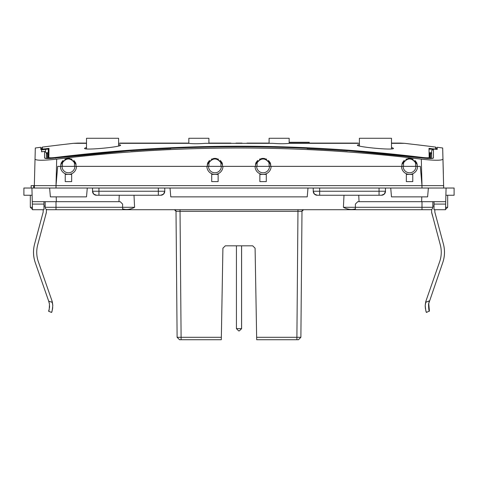 <?xml version="1.0" encoding="UTF-8"?>
<svg xmlns="http://www.w3.org/2000/svg" width="478" height="478" viewBox="0 0 478 478"><rect width="100%" height="100%" fill="white"/><g stroke="black" fill="none" stroke-linecap="round" stroke-linejoin="round"><path stroke-width="0.72" d="M302.096 210.744A1.607 1.607 0 0 0 301.988 211.294L303.584 209.705A1.607 1.607 0 0 0 301.988 211.294L297.979 211.294L301.988 211.294L300.889 337.301L299.461 338.729M300.889 337.301L298.463 339.727L256.692 339.727L256.65 337.301L300.889 337.301L299.162 339.027M301.672 248.19L301.69 245.823L301.672 248.19M175.904 210.744A1.607 1.607 0 0 1 176.012 211.294L180.021 211.294L176.012 211.294L177.111 337.301L176.31 245.823M221.35 337.301L221.308 339.727L179.537 339.727L177.111 337.301L221.35 337.301L222.909 248.19L225.311 245.823L252.689 245.823L255.091 248.19L256.65 337.301M225.311 245.823L222.909 248.19M255.091 248.19L252.689 245.823M178.838 339.027L177.912 338.101M296.88 339.727L297.979 209.705M180.021 209.705L181.12 339.727M303.584 209.705A1.607 1.607 0 0 0 303.01 209.812M174.416 209.705L176.012 211.294A1.607 1.607 0 0 0 174.416 209.705A1.607 1.607 0 0 1 174.99 209.812M432.829 201.68L432.829 207.297A2.408 2.408 0 0 1 430.421 209.705L51.074 209.705M51.044 209.705L47.579 209.705A2.408 2.408 0 0 1 46.372 209.382A2.408 2.408 0 0 0 47.579 209.705A2.408 2.408 0 0 1 45.171 207.297L45.171 201.68M421.996 209.705L425.354 209.705L421.996 209.705L421.996 207.297L355.381 207.297L355.381 204.088L357.789 201.68L359.056 201.68L358.739 195.257M431.628 152.721L430.678 152.721L430.66 153.522L431.628 153.522L431.628 158.463L431.628 150.672L433.438 149.076L433.438 157.979C432.847 158.756 429.101 158.756 422.188 157.979A1503.615 1503.615 0 0 0 347.351 150.69L347.351 150.899A1503.053 1451.841 180 0 0 307.223 148.616L307.223 148.329A1503.615 1503.615 0 0 0 170.777 148.329L170.777 148.616A1503.053 1451.841 180 0 0 130.649 150.899L130.649 150.69A1503.615 1503.615 0 0 0 55.812 157.979C48.899 158.756 45.153 158.756 44.562 157.979L44.562 151.383A1511.567 1511.567 0 0 0 41.556 151.777L41.556 149.465L41.556 151.777M46.372 153.522L47.34 153.522L47.322 152.721L48.23 152.721L48.206 154.269L47.352 154.269L47.322 152.721L46.354 152.721L46.372 158.463L46.372 152.978L44.562 151.383M41.556 149.465L40.755 149.441L40.755 147.278A1516.132 1516.132 0 0 0 35.318 148.001L35.025 159.144C36.262 160.608 43.486 160.608 56.691 159.144A1496.546 1496.032 180 0 1 421.309 159.144C434.514 160.608 441.738 160.608 442.975 159.144L442.682 148.001A1516.132 1516.132 0 0 0 437.245 147.278L437.245 149.357L433.438 149.076M431.628 153.522L431.628 152.978M40.755 149.357L41.616 149.375M442.682 148.001L443.668 188.033L428.384 188.033L427.613 196.864L391.494 196.864L390.723 188.033L385.477 188.033L385.477 191.242L384.3 194.08L381.462 195.257L317.255 195.257L314.416 194.08L313.239 191.242A4.015 4.015 0 0 0 317.255 195.257M432.142 158.391L433.438 157.979M170.771 148.311C216.259 146.25 261.741 146.25 307.229 148.311L307.223 148.616M44.562 157.979L45.858 158.391M443.351 173.586L442.975 159.144M35.025 159.144L34.332 185.625L31.124 185.625L33.663 185.625L33.729 188.033M34.649 173.586L34.332 185.625L443.668 185.625L443.668 188.033M41.156 185.625L56.004 185.625L57.689 166.362L60.82 166.362L61.22 162.867L63.024 160.447M34.398 185.625L34.332 188.033L34.398 185.625M421.309 159.144L421.996 185.625L420.311 166.362L417.18 166.362L417.18 164.617A1.607 1.105 0 0 1 417.18 164.617L416.78 162.867L417.18 164.617A1.607 1.105 0 0 0 415.573 163.512L415.573 166.362M406.342 174.392L412.765 174.392L412.765 181.616L406.342 181.616L406.342 173.717A8.024 8.024 0 0 0 417.581 166.362L401.932 166.362L401.932 164.617A1.607 1.105 0 0 1 401.932 164.605L402.333 162.867L404.137 160.441M405.942 159.198L409.55 158.338L413.165 159.198M414.976 160.447L416.78 162.867L415.334 162.46L415.573 163.512M401.932 166.362L270.703 166.362L270.703 164.617A1.607 1.105 0 0 1 270.703 164.617L270.303 162.867L270.703 164.617A1.607 1.105 0 0 0 269.096 163.512L269.096 166.362M259.871 174.392L259.871 181.616L266.288 181.616L266.288 174.392L259.871 174.392L259.871 173.717A8.024 8.024 0 0 0 271.104 166.362L255.455 166.362L255.855 162.867L257.66 160.441M259.464 159.198L263.073 158.338L266.688 159.198M268.499 160.447L270.303 162.867L268.857 162.46L269.096 163.512M220.34 160.441L222.145 162.867L222.545 164.617A1.607 1.105 180 0 0 222.545 164.605A1.607 1.105 180 0 0 220.944 163.512L220.944 166.362M74.867 166.362L62.026 166.362A6.423 6.423 0 0 0 68.444 172.785A6.423 6.423 0 0 0 74.867 166.362L207.297 166.362L207.697 162.867L209.501 160.447M211.312 159.198L214.915 158.338L218.536 159.198M73.863 160.441L75.667 162.867L76.068 166.362M64.835 159.198L68.438 158.338L72.058 159.198M218.129 174.392L214.921 174.392A8.024 8.024 0 0 0 218.129 173.717L218.129 181.616L211.712 181.616L211.712 173.717A8.024 8.024 0 0 0 214.921 174.392L211.712 174.392M255.455 166.362L222.545 166.362L222.145 162.867L220.699 162.46L220.944 163.512M71.658 174.392L68.444 174.392A8.024 8.024 0 0 0 71.658 173.717L71.658 181.616L65.235 181.616L65.235 173.717A8.024 8.024 0 0 0 68.444 174.392L65.235 174.392M221.344 166.362L208.504 166.362A6.423 6.423 0 0 0 214.921 172.785A6.423 6.423 0 0 0 221.344 166.362L222.545 166.362M208.904 166.362L208.904 163.512A1.607 1.105 180 0 0 207.297 164.605L207.297 166.362L208.504 166.362M62.427 166.362L62.427 163.512A1.607 1.105 180 0 0 60.82 164.605L60.82 166.362L62.026 166.362M62.427 163.512L62.666 162.46L61.22 162.867L60.82 164.605A1.607 1.105 180 0 0 60.82 164.617L61.22 162.867L67.147 158.445L69.627 158.427L75.667 162.867L76.068 164.617A1.607 1.105 180 0 0 76.068 164.605A1.607 1.105 180 0 0 74.466 163.512L74.466 166.362M213.624 158.445L207.697 162.867L207.297 164.605A1.607 1.105 180 0 0 207.297 164.617L207.697 162.867L209.143 162.46C212.997 157.83 216.851 157.83 220.699 162.46M62.666 162.46C66.52 157.83 70.374 157.83 74.221 162.46L74.466 163.512M213.696 158.433L216.229 158.445L222.145 162.867L222.545 164.605M76.068 164.605L75.667 162.867L74.221 162.46M261.771 158.445L255.855 162.867L255.455 164.605A1.607 1.105 0 0 1 255.455 164.605L255.855 162.867L257.301 162.46C261.149 157.83 265.003 157.83 268.857 162.46M255.455 164.605A1.607 1.105 0 0 1 257.056 163.512L257.301 162.46M261.896 158.427L264.376 158.445L270.303 162.867L270.703 166.362M408.248 158.445L402.333 162.867L401.932 164.605L402.333 162.867L403.779 162.46C407.626 157.83 411.48 157.83 415.334 162.46M401.932 164.605A1.607 1.105 0 0 1 403.534 163.512L403.779 162.46M408.373 158.427L410.853 158.445L416.78 162.867L417.18 166.362M266.288 174.392L266.288 173.717A8.024 8.024 0 0 0 271.104 166.362M412.765 174.392L412.765 173.717A8.024 8.024 0 0 0 417.581 166.362M259.871 173.717A8.024 8.024 0 0 1 255.055 166.362A8.024 8.024 0 0 0 259.871 173.717M406.342 173.717A8.024 8.024 0 0 1 401.526 166.362A8.024 8.024 0 0 0 406.342 173.717M206.896 166.362A8.024 8.024 0 0 0 211.712 173.717A8.024 8.024 0 0 1 206.896 166.362M218.129 173.717A8.024 8.024 0 0 0 222.945 166.362A8.024 8.024 0 0 1 218.129 173.717M60.419 166.362A8.024 8.024 0 0 0 65.235 173.717M71.658 173.717A8.024 8.024 0 0 0 76.474 166.362M435.876 215.978L443.375 243.923L434.837 212.113L434.837 209.705M431.628 209.382L431.628 212.113A3.209 3.209 0 0 0 431.736 212.943L432.548 215.978M432.829 206.072L434.036 206.072M442.676 262.816C444.851 256.59 445.078 250.293 443.375 243.923A32.104 32.104 0 0 1 442.676 262.816L428.563 304.026C428.611 308.657 428.903 311.047 429.441 311.208L428.706 303.225M439.646 261.759L426.149 300.465L425.217 305.4L425.605 302.383A16.855 16.855 0 0 1 426.149 300.465L439.646 261.759A28.895 28.895 0 0 0 440.274 244.754L431.628 212.232M425.217 306.583L425.217 305.4C425.623 309.965 426.041 312.307 426.472 312.433L429.358 311.005L426.478 312.439M435.07 212.979L435.422 214.287M429.166 301.552L428.927 302.323M425.211 306.32L425.432 308.77M425.904 310.82L426.239 311.829M425.994 311.1L425.623 309.75M43.163 209.705L43.163 212.113L34.625 243.923C32.922 250.293 33.149 256.59 35.324 262.816L48.696 301.164L52.395 302.383A16.855 16.855 0 0 0 51.851 300.465L38.354 261.759L51.851 300.465L52.783 305.4L52.395 302.383M45.452 215.978L46.372 212.232L46.372 209.382M52.717 307.599L52.377 309.75M48.696 301.164L49.437 304.02C49.395 308.651 49.103 311.047 48.559 311.208L51.522 312.439C51.953 312.331 52.371 309.989 52.783 305.4M48.631 311.035L48.864 310.401M49.461 307.82L49.581 306.267M48.905 310.264L49.216 309.158M49.503 307.491L49.581 305.896M49.359 303.542L49.162 302.652M48.947 301.905L35.324 262.816A32.104 32.104 0 0 1 34.625 243.923L42.124 215.978M42.578 214.287L42.93 212.979M51.767 311.817L52.21 310.425M52.664 308.119L52.694 307.82M38.354 261.759A28.895 28.895 0 0 1 37.726 244.754L46.264 212.943A3.209 3.209 0 0 0 46.372 212.113L46.372 212.232M45.171 206.072L43.964 206.072M436.384 149.375L436.36 147.887L436.384 149.375M436.36 147.887L435.661 147.105L435.691 149.052L432.488 148.807A1442.652 1393.495 0 0 0 429.005 148.353L429.166 157.447C428.802 157.913 426.525 157.913 422.337 157.447A1500.639 1500.412 -0 0 0 55.663 157.447C51.528 157.913 49.252 157.913 48.834 157.447L48.995 148.353A1442.652 1393.495 0 0 0 45.512 148.807L42.309 149.052L42.339 147.105A1503.029 1488.402 180 0 1 69.202 143.836L70.069 143.735M435.661 147.105A1503.029 1488.402 180 0 0 408.798 143.836L407.196 143.615L408.798 143.836M391.494 143.328L404.579 143.328A1516.132 1516.132 0 0 1 407.196 143.615M289.166 142.283L309.23 142.283L309.23 143.089L310.766 143.089L289.447 143.328C285.181 143.866 279.606 143.866 272.717 143.328L205.283 143.328C198.394 143.866 192.819 143.866 188.553 143.328L185.225 143.089M86.506 143.328L73.421 143.328A1516.132 1516.132 0 0 0 70.804 143.615L69.202 143.836M391.494 147.415L393.454 148.329C394.464 150.642 355.035 146.806 357.49 145.067L359.39 144.511M118.61 144.511L120.51 145.067C122.966 146.806 83.536 150.642 84.546 148.329L86.506 147.415M48.989 158.511L48.129 158.523L48.308 149.046A1441.887 1392.755 180 0 0 45.613 149.393L41.61 149.835L41.574 151.771L41.64 147.887L42.339 147.105M42.309 149.052A0.801 0.801 1 0 0 41.61 149.835L41.64 147.887M48.29 149.184L48.23 152.721M47.424 158.517L47.352 154.269M48.308 149.046L48.995 148.353M430.648 154.269L429.794 154.269L429.77 152.721L430.678 152.721L430.576 158.517M429.794 154.269L429.871 158.523L429.011 158.511M429.77 152.721L429.865 158.224A0.801 0.795 179 0 0 429.166 157.447M429.005 148.353L429.71 149.184M242.035 143.089L235.965 143.089M289.166 143.089L358.112 143.089M391.494 143.089L400.2 143.089L391.494 143.089M353.194 143.089L347.13 143.089M289.166 143.376L289.166 138.273L269.096 138.273L269.096 143.089L246.947 143.089M230.898 143.095L208.904 143.089L208.904 138.273L188.834 138.273L188.834 143.376M188.834 143.089L119.888 143.089M183.618 143.089L166.362 143.089M129.843 143.089L124.806 143.089M86.506 143.089L77.8 143.089L86.506 143.089M342.212 143.089L311.638 143.089M118.61 145.969L118.61 138.273L86.506 138.273L86.506 148.897M391.494 148.897L391.494 138.273L359.39 138.273L359.39 145.969M135.788 143.089L130.87 143.089M241.599 245.823L241.599 328.649L236.431 328.649L238.677 330.901L239.323 330.901L241.569 328.649L241.569 245.823M236.431 245.823L236.431 328.649M241.599 328.649L239.323 330.901M434.036 204.088L445.651 204.088L445.508 209.705L434.036 209.705L434.036 201.68L359.056 201.68M445.651 204.088L445.717 201.68L421.644 201.68L421.775 196.864L427.613 196.864L428.384 188.033L446.076 188.033L445.717 201.68M385.477 191.242A4.015 4.015 0 0 1 381.462 195.257A4.015 4.015 0 0 0 385.477 191.242L313.239 191.242L313.239 188.033L307.993 188.033L307.223 196.864L170.777 196.864L170.007 188.033L164.761 188.033L164.761 191.242A4.015 4.015 0 0 1 160.745 195.257A4.015 4.015 0 0 0 164.761 191.242L163.584 194.08L160.745 195.257L96.538 195.257L93.7 194.08L92.523 191.242L92.523 188.033L87.277 188.033L86.506 196.864L56.225 196.864L56.356 201.68L32.283 201.68L32.492 209.705L43.964 209.705L43.964 201.68L120.211 201.68L122.619 204.088L122.619 207.297L134.587 207.297L134.007 195.257M119.261 195.257L118.944 201.68M122.619 209.705L122.619 207.297L45.171 207.297A2.408 2.408 0 0 0 47.579 209.705L46.372 209.705M122.619 208.88C126.335 210.039 130.327 209.513 134.587 207.297M343.993 195.257L343.413 207.297C347.679 209.513 351.665 210.039 355.381 208.88L355.381 209.705M343.413 207.297L355.381 207.297L355.381 208.88M313.239 188.033L385.477 188.033M92.523 188.033L164.761 188.033M445.884 195.257L454.1 195.257L454.1 188.033L446.076 188.033M390.723 188.033L428.384 188.033M31.924 188.033L23.9 188.033L23.9 195.257L32.116 195.257L32.283 201.68L31.924 188.033L87.277 188.033M49.616 188.033L50.387 196.864L56.225 196.864L50.387 196.864L49.616 188.033L34.332 188.033M32.283 201.68L32.116 195.257M30.323 195.257L30.323 207.297L32.432 207.297L32.486 209.466L30.323 207.297L32.486 209.466M170.007 188.033L307.993 188.033M447.677 195.257L447.677 207.297L445.568 207.297M92.523 191.242A4.015 4.015 0 0 0 96.538 195.257A4.015 4.015 0 0 1 92.523 191.242L98.946 191.242L98.946 188.033M297.979 211.294L180.021 211.294M56.004 185.625L56.691 159.144M208.904 163.512L209.143 162.46M257.056 166.362L257.056 163.512M403.534 166.362L403.534 163.512M269.496 166.362A6.423 6.423 0 0 1 263.079 172.785A6.423 6.423 0 0 1 256.656 166.362M415.974 166.362A6.423 6.423 0 0 1 409.556 172.785A6.423 6.423 0 0 1 403.133 166.362M56.004 209.705L56.004 201.68M432.829 207.297L421.996 207.297L421.996 201.68M429.429 300.805L425.605 302.383M436.229 149.363A0.801 0.801 179 0 0 435.691 149.052M289.447 143.328L359.39 143.328M205.283 143.328L272.717 143.328M118.61 143.328L188.553 143.328M45.512 148.807L45.571 151.586M343.706 150.648A1499.844 1499.617 -0 0 0 307.223 148.544M170.777 148.544A1499.844 1499.617 -0 0 0 134.294 150.648M422.271 157.973L422.337 157.447M55.759 158.224L55.663 157.447M48.135 158.224A0.801 0.795 1 0 1 48.834 157.447M429.692 149.046A1441.887 1392.755 180 0 1 432.273 149.381M432.405 149.291L432.488 148.807M422.002 188.033L421.943 185.625M56.057 185.625L55.998 188.033M32.349 204.088L43.964 204.088M379.054 188.033L379.054 195.257M319.663 195.257L319.663 188.033M164.761 191.242L158.338 191.242L158.338 195.257M158.338 188.033L158.338 191.242L98.946 191.242L98.946 195.257M303.566 209.705L302.114 210.696M347.363 150.678L421.99 157.943C433.271 159.09 431.694 158.224 432.303 158.349L432.118 158.469M45.882 158.469L45.691 158.349C45.147 158.72 48.583 158.582 56.004 157.943L130.637 150.678M52.646 209.705L51.003 209.705M425.354 209.705L426.782 209.705M31.19 188.033L31.124 185.625M73.421 143.328L77.8 143.089M404.579 143.328L400.2 143.089M445.514 209.466L447.677 207.297"/></g></svg>

